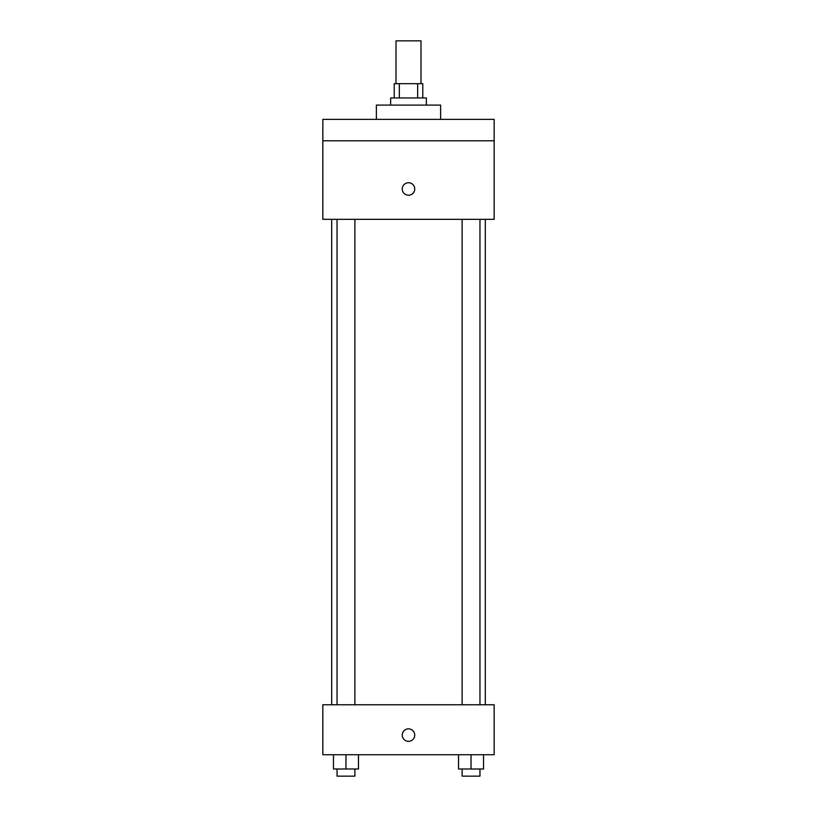 <?xml version="1.0" encoding="UTF-8"?>
<svg xmlns="http://www.w3.org/2000/svg" width="817" height="817" viewBox="0 0 817 817"><rect width="100%" height="100%" fill="white"/><g stroke="black" fill="none" stroke-linecap="round" stroke-linejoin="round"><path stroke-width="1.23" d="M420.99 83.681L420.99 40.85L396.01 40.85L396.01 83.681M399.339 97.958L399.339 83.681L394.223 83.681L394.223 97.958M399.339 83.681L422.777 83.681L422.777 97.958M417.661 97.958L417.661 83.681M390.649 105.097L390.649 97.958L426.351 97.958L426.351 105.097M440.629 119.374L440.629 105.097L376.371 105.097L376.371 119.374M322.838 119.374L494.162 119.374L494.162 140.79L322.838 140.79L322.838 119.374M494.162 140.79L494.162 219.324L322.838 219.324L322.838 140.79M408.5 195.232A6.25 6.25 0 0 1 403.087 185.857A6.25 6.25 0 0 1 413.913 185.857A6.25 6.25 0 0 1 408.5 195.232M322.838 704.765L494.162 704.765L494.162 754.734L322.838 754.734L322.838 704.765M408.5 741.346A6.25 6.25 0 0 1 403.087 731.971A6.25 6.25 0 0 1 413.913 731.971A6.25 6.25 0 0 1 408.5 741.346M458.541 754.734L458.541 769.011L483.531 769.011L483.531 754.734L483.531 769.011M471.031 769.011L471.031 754.734M479.957 769.011L479.957 776.15L462.116 776.15L462.116 769.011M333.469 754.734L333.469 769.011L358.459 769.011L358.459 754.734L358.459 769.011M345.969 769.011L345.969 754.734M354.884 769.011L354.884 776.15L337.043 776.15L337.043 769.011M485.318 704.765L485.318 219.324M331.682 704.765L331.682 219.324M462.116 219.324L462.116 704.765M479.957 219.324L479.957 704.765M354.884 704.765L354.884 219.324M337.043 704.765L337.043 219.324"/></g></svg>
